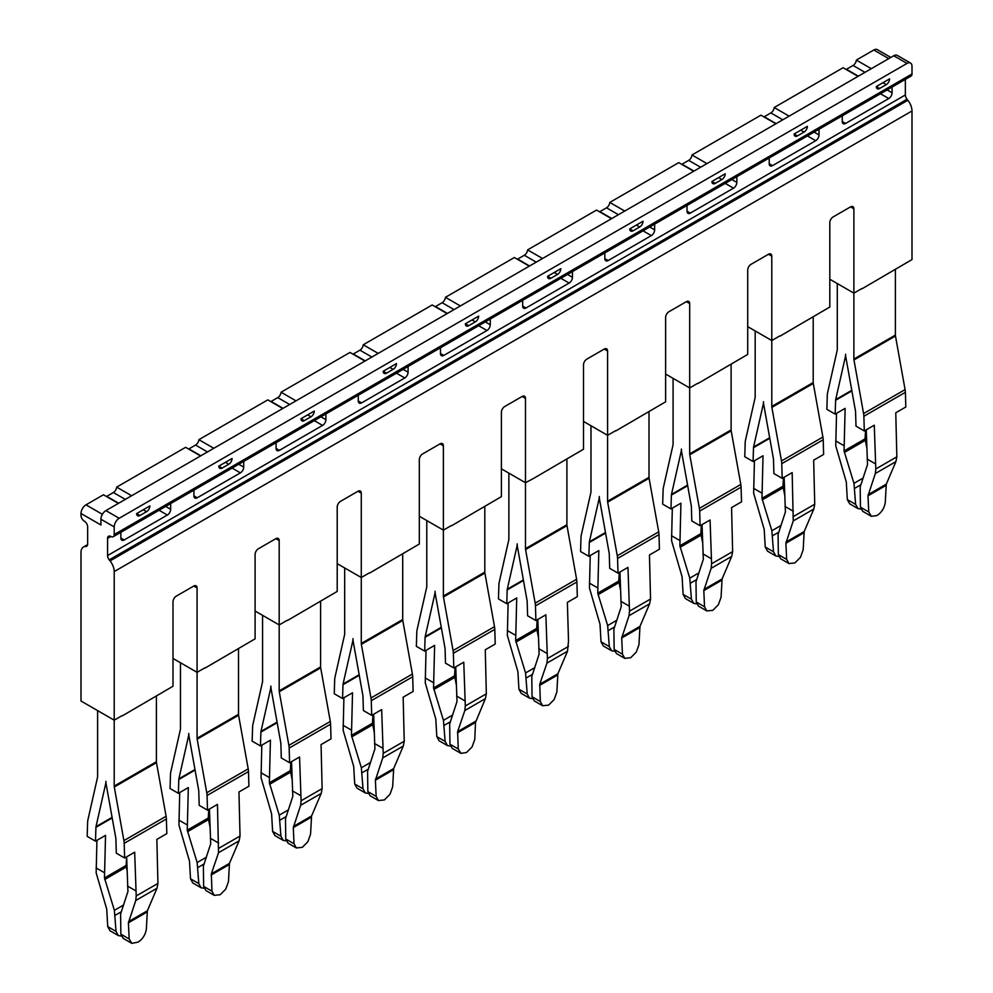 <?xml version="1.0" encoding="UTF-8"?>
<svg xmlns="http://www.w3.org/2000/svg" width="993" height="993" viewBox="0 0 993 993"><rect width="100%" height="100%" fill="white"/><g stroke="black" fill="none" stroke-linecap="round" stroke-linejoin="round"><path stroke-width="1.49" d="M122.201 715.568L114.207 720.186L114.207 786.096A4.692 2.706 60 0 0 114.294 787.015L123.902 840.612A16.434 9.496 60 0 1 124.187 843.33L124.634 858.002L134.676 852.193L136.215 895.959L135.756 900.502L128.407 922.807L129.164 938.981L131.858 943.35L138.101 942.134C142.744 939.018 145.499 934.661 146.356 929.051L147.374 910.767L157.006 888.226L157.924 883.435L156.857 839.395L166.824 833.636L166.39 818.977A16.434 9.496 -120 0 0 166.092 816.258L156.484 762.649A4.692 2.706 -120 0 1 156.398 761.743L156.398 696.167M122.511 715.742L173.005 686.237L173.005 601.882A4.692 2.706 120 0 1 176.32 596.123L193.759 586.056A4.692 2.706 120 0 1 196.105 585.833A4.692 2.706 120 0 1 197.073 587.98L193.759 586.056M205.079 667.718L197.073 672.335L197.073 587.98M205.377 667.892L255.102 638.834L255.102 554.479A4.692 2.706 120 0 1 258.428 548.732L275.855 538.665A4.692 2.706 120 0 1 278.201 538.429A4.692 2.706 120 0 1 279.182 540.577L275.855 538.665M287.176 620.315L279.182 624.932L279.182 540.577M287.486 620.488L337.21 591.431L337.21 507.075A4.692 2.706 120 0 1 340.525 501.328L357.964 491.262A4.692 2.706 120 0 1 360.31 491.026A4.692 2.706 120 0 1 361.278 493.173L357.964 491.262M369.284 572.911L361.278 577.529L361.278 493.173M369.582 573.098L419.307 544.04L419.307 459.672A4.692 2.706 120 0 1 422.633 453.925L440.06 443.859A4.692 2.706 120 0 1 442.406 443.623A4.692 2.706 120 0 1 443.387 445.783L440.06 443.859M451.381 525.52L443.387 530.138L443.387 445.783M451.678 525.694L501.403 496.637L501.403 412.281A4.692 2.706 120 0 1 504.729 406.522L522.157 396.455A4.692 2.706 120 0 1 524.515 396.232A4.692 2.706 120 0 1 525.483 398.379L525.483 482.735L533.787 478.291L583.512 449.233L583.512 364.878A4.692 2.706 120 0 1 586.826 359.118L604.265 349.064A4.692 2.706 120 0 1 606.611 348.828A4.692 2.706 120 0 1 607.579 350.976L604.265 349.064M615.586 430.714L607.579 435.331L607.579 350.976M615.883 430.888L665.608 401.83L665.608 317.475A4.692 2.706 120 0 1 668.934 311.728L686.362 301.661A4.692 2.706 120 0 1 688.708 301.425A4.692 2.706 120 0 1 689.688 303.573L686.362 301.661M697.682 383.31L689.688 387.928L689.688 303.573M697.992 383.484L747.717 354.427L747.717 270.071A4.692 2.706 120 0 1 751.031 264.324L768.47 254.258A4.692 2.706 120 0 1 770.816 254.022A4.692 2.706 120 0 1 771.784 256.169L768.47 254.258M779.778 335.919L771.784 340.537L771.784 256.169M780.088 336.093L829.813 307.036L829.813 222.68A4.692 2.706 120 0 1 833.127 216.921L850.567 206.854A4.692 2.706 120 0 1 852.913 206.631A4.692 2.706 120 0 1 853.881 208.778L850.567 206.854M861.887 288.516L853.881 293.134L853.881 208.778M862.185 288.69L911.996 259.583L911.996 110.98A11.742 6.777 60 0 0 907.85 100.281L907.019 99.25A4.692 2.706 -120 0 1 905.355 94.968L905.355 79.39M81.004 513.48L100.926 524.974L100.926 519.227A7.05 4.071 -60 0 1 105.903 510.601L119.185 518.272A7.05 4.071 120 0 0 114.207 526.898L114.207 534.569A4.692 2.706 60 0 1 113.239 536.716A4.692 2.706 60 0 1 110.893 536.481A4.692 2.706 -120 0 0 108.535 536.245A4.692 2.706 -120 0 0 107.567 538.392L107.567 555.571A4.692 2.706 -120 0 0 109.23 559.853L110.062 560.884A11.742 6.777 60 0 1 114.207 571.583L114.207 720.186L81.004 701.008L81.004 552.406A11.742 6.777 60 0 1 83.437 547.031A11.742 6.777 60 0 1 85.15 546.51L85.981 546.435A4.692 2.706 -120 0 0 86.676 546.224A4.692 2.706 -120 0 0 87.645 544.065L87.645 526.898A4.692 2.706 -120 0 0 84.318 521.139A4.692 2.706 60 0 1 81.004 515.392L81.004 513.48A7.05 4.071 -60 0 1 85.981 504.841L103.433 494.775L118.378 503.401M829.813 279.232L853.881 293.134L853.881 359.056A4.692 2.706 60 0 0 853.968 359.962L863.575 413.56A16.434 9.496 60 0 1 863.873 416.278L864.307 430.95L874.274 425.203L875.814 468.969L896.84 456.83L895.773 412.79L905.815 406.981L905.38 392.322A16.434 9.496 60 0 0 905.082 389.604L895.475 335.994A4.692 2.706 60 0 1 895.401 335.088L895.401 269.513M896.84 456.83L895.909 461.621L886.29 484.162L885.272 502.446C884.415 508.056 881.66 512.413 877.005 515.528L871.444 516.348L868.751 511.978L867.994 495.805L875.342 473.5L895.909 461.621M875.814 468.969L875.342 473.5M866.244 429.832L867.522 464.501L860.186 486.942L860.447 507.187L862.756 511.358L871.06 516.149M836.528 413.349L835.758 445.845L846.309 482.039L847.327 499.603L849.623 503.786L857.927 508.577L855.631 504.407L853.955 483.343L844.062 450.959L845.13 408.371L835.175 414.131L835.597 400.291A4.692 2.706 60 0 1 835.684 399.608L845.291 357.108A16.434 9.496 60 0 0 845.589 354.253A16.434 9.496 60 0 0 845.887 357.443L855.494 411.052A4.692 2.706 60 0 1 855.569 411.834L856.003 426.146L864.307 430.95M866.765 447.458L865.064 438.832L865.573 430.217M857.927 508.577L860.881 509.049M837.285 283.551L837.285 349.462A4.692 2.706 60 0 1 837.198 350.281L827.591 392.781A16.434 9.496 60 0 0 827.293 395.164L826.859 409.327L835.175 414.131M105.903 510.601L893.737 55.745A7.05 4.071 -60 0 1 897.262 55.397L910.544 63.068A7.05 4.071 120 0 1 911.996 66.295L911.996 73.966A4.692 2.706 60 0 1 911.028 76.113L113.239 536.716M96.929 840.339L96.16 872.835L106.71 909.042L107.728 926.606L110.037 930.776L118.328 935.567L116.032 931.397L114.369 910.345L104.476 877.961L105.543 835.374L95.489 841.17L95.924 827.343A4.692 2.706 60 0 1 95.998 826.66L105.606 784.147A16.434 9.496 60 0 0 105.903 781.305A16.434 9.496 60 0 0 106.201 784.495L115.809 838.104A4.692 2.706 60 0 1 115.896 838.874L116.318 853.198L124.634 858.002M95.489 841.17L87.185 836.379L87.62 822.216A16.434 9.496 60 0 1 87.918 819.833L97.525 777.333A4.692 2.706 60 0 0 97.599 776.514L97.599 710.591M218.534 852.702L217.455 804.404L207.5 810.151L207.065 795.492L248.486 771.573L248.92 786.233L238.953 791.992L240.033 836.032L239.102 840.835L229.47 863.376L228.464 881.647L225.759 889.132L220.198 894.73L214.24 895.351L211.943 891.18L211.335 873.84L218.534 852.702L239.102 840.835M209.436 809.034L210.715 843.715L203.379 866.144L203.639 886.389L205.948 890.56L214.24 895.351M179.721 792.551L178.951 825.046L189.502 861.241L190.519 878.817L192.816 882.988L201.12 887.779L198.811 883.609L197.148 862.545L187.255 830.16L188.322 787.573L178.368 793.333L178.79 779.505A4.692 2.706 60 0 1 178.877 778.822L188.484 736.31A16.434 9.496 60 0 0 188.782 733.467A16.434 9.496 60 0 0 189.08 736.657L198.687 790.254A4.692 2.706 60 0 1 198.761 791.036L199.196 805.36L207.5 810.151M208.766 809.419L208.257 818.046L209.957 826.66M201.12 887.779L204.061 888.251M180.478 662.753L180.478 728.663A4.692 2.706 60 0 1 180.391 729.483L170.784 771.995A16.434 9.496 60 0 0 170.486 774.379L170.051 788.529L178.368 793.333M291.532 761.631L292.823 796.312L285.488 818.741L285.748 838.986L288.044 843.169L296.348 847.96L294.04 843.789L293.295 827.616L300.631 805.298L301.102 800.768L299.563 757.001L289.596 762.748L289.162 748.089A16.434 9.496 60 0 0 288.876 745.371L279.269 691.761A4.692 2.706 60 0 1 279.182 690.855L279.182 624.932L255.102 611.03M320.602 601.373L320.602 666.936A4.692 2.706 -120 0 0 320.689 667.855L330.297 721.452A16.434 9.496 -120 0 1 330.582 724.17L331.017 738.842L321.062 744.589L322.129 788.628L321.211 793.432L311.579 815.973L310.561 834.244L307.867 841.729L302.306 847.327L296.348 847.96M261.817 745.147L261.047 777.643L271.598 813.838L272.616 831.414L274.912 835.585L283.216 840.376L280.92 836.205L279.256 815.154L269.364 782.769L270.419 740.182L260.464 745.929L260.886 732.102A4.692 2.706 60 0 1 260.973 731.419L270.58 688.906A16.434 9.496 60 0 0 270.878 686.064A16.434 9.496 60 0 0 271.176 689.254L280.783 742.851A4.692 2.706 60 0 1 280.87 743.633L281.292 757.957L289.596 762.748M260.464 745.929L252.16 741.138L252.594 726.975A16.434 9.496 60 0 1 252.88 724.592L262.487 682.079A4.692 2.706 60 0 0 262.574 681.272L262.574 615.35M290.875 762.016L290.353 770.642L292.054 779.257M283.216 840.376L286.17 840.848M373.641 714.24L374.92 748.908L367.584 771.35L367.844 791.595L370.141 795.765L378.445 800.557L376.148 796.386L375.391 780.213L382.739 757.907L383.199 753.364L381.66 709.598L371.705 715.357L371.27 700.686A16.434 9.496 60 0 0 370.972 697.967L361.365 644.37A4.692 2.706 60 0 1 361.278 643.452L361.278 577.529L337.21 563.639M402.699 553.97L402.699 619.533A4.692 2.706 -120 0 0 402.786 620.451L412.393 674.048A16.434 9.496 -120 0 1 412.691 676.767L413.125 691.438L403.158 697.185L404.225 741.225L403.307 746.028L393.675 768.57L392.657 786.853L389.964 794.326L384.403 799.924L378.445 800.557M343.913 697.744L343.144 730.24L353.707 766.447L354.712 784.011L357.021 788.181L365.325 792.973L363.016 788.802L361.353 767.75L351.46 735.366L352.527 692.779L342.56 698.526L342.995 684.698A4.692 2.706 60 0 1 343.069 684.016L352.676 641.503A16.434 9.496 60 0 0 352.974 638.66A16.434 9.496 60 0 0 353.272 641.85L362.879 695.46A4.692 2.706 60 0 1 362.966 696.23L363.388 710.554L371.705 715.357M342.56 698.526L334.256 693.735L334.691 679.572A16.434 9.496 60 0 1 334.989 677.189L344.596 634.676A4.692 2.706 60 0 0 344.683 633.869L344.683 567.946M372.971 714.612L372.462 723.239L374.162 731.866M365.325 792.973L368.266 793.444M457.488 732.809L475.523 722.408L474.766 739.45L472.072 746.935L466.511 752.533L460.938 753.352L458.245 748.983L457.636 731.642L464.836 710.504L465.307 705.973L463.768 662.194L453.801 667.954L453.367 653.282A16.434 9.496 60 0 0 453.069 650.564L443.461 596.967A4.692 2.706 60 0 1 443.387 596.048L443.387 530.138L419.307 516.236M453.069 650.564L494.502 626.657L484.894 573.048A4.692 2.706 60 0 1 484.807 572.142L484.807 506.567M494.502 626.657A16.434 9.496 60 0 1 494.787 629.376L495.222 644.035L485.267 649.782L486.334 693.822L485.403 698.625L475.523 722.408M450.375 746.041L447.421 745.582L445.125 741.399L443.449 720.347L433.556 687.963L434.624 645.376L424.669 651.135L425.091 637.295A4.692 2.706 60 0 1 425.178 636.612L434.785 594.112A16.434 9.496 60 0 0 435.083 591.257A16.434 9.496 60 0 0 435.381 594.447L444.988 648.057A4.692 2.706 60 0 1 445.075 648.826L445.497 663.15L453.801 667.954M424.669 651.135L416.352 646.331L416.799 632.169A16.434 9.496 60 0 1 417.085 629.785L426.692 587.285A4.692 2.706 60 0 0 426.779 586.466L426.779 520.543M455.737 666.837L457.016 701.505L449.68 723.947L449.941 744.191L452.249 748.362L460.553 753.153M456.259 684.462L454.558 675.836L455.067 667.222M426.022 650.353L425.252 682.849L435.803 719.044L436.821 736.607L439.117 740.778L447.421 745.582M619.942 572.03L621.221 606.711L613.885 629.14L614.146 649.385L616.442 653.555L624.746 658.359L622.45 654.176L621.692 638.002L629.041 615.697L629.5 611.167L627.961 567.4L618.006 573.147L617.572 558.488A16.434 9.496 60 0 0 617.274 555.77L607.666 502.16A4.692 2.706 60 0 1 607.579 501.254L607.579 435.331L583.512 421.429M649.012 411.772L649.012 477.335A4.692 2.706 -120 0 0 649.087 478.254L658.694 531.851A16.434 9.496 -120 0 1 658.992 534.569L659.426 549.228L649.459 554.988L650.539 599.027L649.608 603.831L639.976 626.372L638.971 644.643L636.265 652.128L630.704 657.726L624.746 658.359M590.227 555.546L589.457 588.042L600.008 624.237L601.026 641.813L603.322 645.984L611.626 650.775L609.317 646.604L607.654 625.553L597.761 593.156L598.829 550.581L588.861 556.328L589.296 542.501A4.692 2.706 60 0 1 589.37 541.818L598.99 499.305A16.434 9.496 60 0 0 599.288 496.463A16.434 9.496 60 0 0 599.586 499.653L609.193 553.25A4.692 2.706 60 0 1 609.268 554.032L609.702 568.356L618.006 573.147M588.861 556.328L580.557 551.537L580.992 537.374A16.434 9.496 60 0 1 581.29 534.991L590.897 492.478A4.692 2.706 60 0 0 590.984 491.672L590.984 425.749M619.272 572.415L618.763 581.042L620.464 589.656M611.626 650.775L614.568 651.247M566.904 459.163L566.904 524.738A4.692 2.706 -120 0 0 566.991 525.645L576.598 579.254A16.434 9.496 -120 0 1 576.883 581.972L577.33 596.632L567.363 602.391L568.517 641.031L567.512 651.222L557.88 673.763L556.862 692.047L554.168 699.531L548.608 705.129L542.65 705.75L540.353 701.579L532.049 696.788L531.789 676.543L539.125 654.102L537.834 619.433M501.403 468.833L525.483 482.735L525.483 548.657A4.692 2.706 -120 0 0 525.57 549.563L535.177 603.173L576.598 579.254M207.065 795.492A16.434 9.496 60 0 0 206.767 792.774L197.16 739.164A4.692 2.706 60 0 1 197.073 738.258L197.073 672.335L173.005 658.433M238.506 648.777L238.506 714.339A4.692 2.706 -120 0 0 238.581 715.245L248.2 768.855A16.434 9.496 -120 0 1 248.486 771.573M540.353 701.579L539.733 684.239L546.944 663.101L547.404 658.57L545.865 614.804L535.897 620.551L535.463 605.891A16.434 9.496 -120 0 0 535.177 603.173M535.897 620.551L527.593 615.759L527.171 601.435A4.692 2.706 -120 0 0 527.084 600.653L517.477 547.056A16.434 9.496 -120 0 1 517.179 543.854A16.434 9.496 -120 0 1 516.881 546.709L507.274 589.221A4.692 2.706 -120 0 0 507.187 589.892L506.765 603.732L516.732 597.972L515.665 640.559L525.558 672.944L534.842 667.594M508.875 473.152L508.875 539.062A4.692 2.706 -120 0 1 508.788 539.882L499.181 582.394A16.434 9.496 -120 0 0 498.896 584.778L498.461 598.928L506.765 603.732M126.645 856.835L127.936 891.503L120.6 913.945L120.861 934.19L123.157 938.36L131.461 943.151M542.65 705.75L534.346 700.959L532.049 696.788M126.657 857.12L126.161 865.437L127.054 870.476M537.176 619.818L536.667 628.432L538.367 637.059M532.471 698.65L529.517 698.178L527.221 694.008L525.558 672.944M118.328 935.567L121.283 936.039M529.517 698.178L521.226 693.387L518.917 689.216L517.899 671.64L507.349 635.446L508.118 602.95M702.039 524.627L703.329 559.307L695.994 581.749L696.254 601.994L698.551 606.164L706.855 610.956L704.546 606.785L703.801 590.612L711.137 568.306L711.609 563.763L710.069 519.997L700.102 525.744L699.668 511.085A16.434 9.496 60 0 0 699.382 508.366L689.775 454.769A4.692 2.706 60 0 1 689.688 453.851L689.688 387.928L665.608 374.038M731.109 364.369L731.109 429.932A4.692 2.706 -120 0 0 731.196 430.85L740.803 484.447A16.434 9.496 -120 0 1 741.088 487.166L741.523 501.837L731.568 507.584L732.635 551.624L731.704 556.428L722.085 578.969L721.067 597.24L718.373 604.725L712.813 610.323L706.855 610.956M672.323 508.143L671.553 540.639L682.104 576.834L683.122 594.41L685.418 598.58L693.722 603.372L691.426 599.201L689.763 578.149L679.87 545.765L680.925 503.178L670.97 508.925L671.392 495.097A4.692 2.706 60 0 1 671.479 494.415L681.086 451.902A16.434 9.496 60 0 0 681.384 449.059A16.434 9.496 60 0 0 681.682 452.249L691.289 505.859A4.692 2.706 60 0 1 691.376 506.629L691.798 520.953L700.102 525.744M670.97 508.925L662.666 504.134L663.101 489.971A16.434 9.496 60 0 1 663.386 487.588L672.993 445.075A4.692 2.706 60 0 0 673.08 444.268L673.08 378.345M701.368 525.012L700.859 533.638L702.56 542.252M693.722 603.372L696.676 603.843M793.246 520.903L792.166 472.594L782.211 478.353L781.764 463.681L823.197 439.775L823.631 454.434L813.664 460.181L814.732 504.221L813.813 509.024L804.181 531.565L803.163 549.849L800.47 557.334L794.909 562.919L788.951 563.552L786.655 559.382L785.897 543.208L793.246 520.903L813.813 509.024M784.135 477.236L785.426 511.904L778.09 534.346L778.351 554.591L780.647 558.761L788.951 563.552M754.419 460.74L753.65 493.236L764.213 529.443L765.218 547.006L767.527 551.177L775.818 555.968L773.522 551.798L771.859 530.746L761.966 498.362L763.034 455.775L753.066 461.522L753.488 447.694A4.692 2.706 60 0 1 753.575 447.011L763.183 404.511A16.434 9.496 60 0 0 763.48 401.656A16.434 9.496 60 0 0 763.778 404.846L773.386 458.456A4.692 2.706 60 0 1 773.473 459.225L773.895 473.549L782.211 478.353M783.477 477.621L782.968 486.235L784.669 494.862M775.818 555.968L778.773 556.44M755.176 330.942L755.176 396.865A4.692 2.706 60 0 1 755.102 397.684L745.495 440.184A16.434 9.496 60 0 0 745.197 442.568L744.762 456.73L753.066 461.522M781.764 463.681A16.434 9.496 60 0 0 781.479 460.963L771.871 407.366A4.692 2.706 60 0 1 771.784 406.447L771.784 340.537L747.717 326.635M813.205 316.966L813.205 382.541A4.692 2.706 -120 0 0 813.292 383.447L822.899 437.057A16.434 9.496 -120 0 1 823.197 439.775M858.051 76.349L843.107 67.723L774.18 107.517A4.692 2.706 -60 0 1 770.866 112.917L764.225 116.752A4.692 2.706 -60 0 1 763.927 116.913M789.125 116.144L774.18 107.517M871.308 68.703L856.363 60.076L873.815 49.998A7.05 4.071 -60 0 1 877.328 49.65L890.82 57.433M118.663 503.228L106.735 496.351A4.692 2.706 -60 0 1 106.437 496.512M106.735 496.351L113.376 492.516A4.692 2.706 -60 0 0 116.69 487.116L185.617 447.322L200.561 455.948M200.847 455.787L188.918 448.898A4.692 2.706 -60 0 1 188.62 449.059M188.918 448.898L195.559 445.063A4.692 2.706 -60 0 0 198.873 439.676L267.8 399.869L282.744 408.495M296.001 400.849L281.056 392.223A4.692 2.706 -60 0 1 277.755 397.61L271.114 401.445A4.692 2.706 -60 0 1 270.804 401.606M281.056 392.223L349.995 352.428L364.928 361.055M365.225 360.881L353.297 354.004A4.692 2.706 -60 0 1 352.987 354.153M353.297 354.004L359.938 350.169A4.692 2.706 -60 0 0 363.239 344.77L432.178 304.975L447.123 313.602M447.409 313.428L435.48 306.552A4.692 2.706 -60 0 1 435.182 306.713M435.48 306.552L442.121 302.716A4.692 2.706 -60 0 0 445.435 297.317L514.362 257.522L529.306 266.149M542.563 258.503L527.618 249.876A4.692 2.706 -60 0 1 524.316 255.263L517.663 259.099A4.692 2.706 -60 0 1 517.365 259.26M527.618 249.876L596.545 210.069L611.489 218.696M611.787 218.534L599.859 211.646A4.692 2.706 -60 0 1 599.549 211.807M599.859 211.646L606.5 207.81A4.692 2.706 -60 0 0 609.801 202.423L678.74 162.629L693.673 171.255M693.97 171.081L682.042 164.205A4.692 2.706 -60 0 1 681.744 164.354M682.042 164.205L688.683 160.369A4.692 2.706 -60 0 0 691.984 154.97L760.923 115.176L775.868 123.802M858.337 76.188L846.421 69.299A4.692 2.706 -60 0 1 846.11 69.46M846.421 69.299L853.061 65.464A4.692 2.706 -60 0 0 856.363 60.076M910.544 63.068A7.05 4.071 120 0 0 907.019 63.415L119.185 518.272M218.808 466.151L232.089 458.481A4.692 2.706 120 0 1 228.775 464.24L222.134 468.075L218.808 466.151A4.692 2.706 120 0 0 219.788 468.299A4.692 2.706 120 0 0 222.134 468.075M465.369 323.805L478.651 316.134A4.692 2.706 120 0 1 475.337 321.881L468.684 325.716L465.369 323.805A4.692 2.706 120 0 0 466.338 325.952A4.692 2.706 120 0 0 468.684 325.716M711.931 181.458L725.213 173.787A4.692 2.706 120 0 1 721.886 179.534L715.245 183.37L711.931 181.458A4.692 2.706 120 0 0 712.9 183.606A4.692 2.706 120 0 0 715.245 183.37M876.298 86.552A4.692 2.706 120 0 0 877.278 88.7A4.692 2.706 120 0 0 879.624 88.476L876.298 86.552L889.579 78.881A4.692 2.706 120 0 1 886.265 84.641L879.624 88.476M794.115 134.005L807.396 126.334A4.692 2.706 120 0 1 804.082 132.081L797.441 135.917L794.115 134.005A4.692 2.706 120 0 0 795.083 136.153A4.692 2.706 120 0 0 797.441 135.917M629.736 228.899A4.692 2.706 120 0 0 630.716 231.059A4.692 2.706 120 0 0 633.062 230.823L629.736 228.899L643.03 221.24A4.692 2.706 120 0 1 639.703 226.987L633.062 230.823M557.52 274.44A4.692 2.706 120 0 0 560.834 268.681L547.553 276.352A4.692 2.706 120 0 0 548.533 278.499A4.692 2.706 120 0 0 550.879 278.276L557.52 274.44L554.193 272.516M383.186 371.258L396.468 363.587A4.692 2.706 120 0 1 393.141 369.334L386.5 373.169L383.186 371.258A4.692 2.706 120 0 0 384.154 373.405A4.692 2.706 120 0 0 386.5 373.169M300.991 418.698A4.692 2.706 120 0 0 301.971 420.858A4.692 2.706 120 0 0 304.317 420.622L310.958 416.787A4.692 2.706 120 0 0 314.284 411.04L300.991 418.698L304.317 420.622M136.624 513.604L149.906 505.934A4.692 2.706 120 0 1 146.579 511.68L139.939 515.516L136.624 513.604A4.692 2.706 120 0 0 137.593 515.752A4.692 2.706 120 0 0 139.939 515.516M706.929 163.597L691.984 154.97M624.746 211.05L609.801 202.423M460.38 305.943L445.435 297.317M378.184 353.396L363.239 344.77M213.818 448.302L198.873 439.676M131.622 495.743L116.69 487.116M842.263 115.809L842.263 121.543A4.692 2.706 120 0 0 843.231 123.691A4.692 2.706 120 0 0 845.589 123.455L888.747 98.53A4.692 2.706 120 0 0 892.074 92.783L892.074 87.049M769.215 157.986L769.215 163.721A4.692 2.706 120 0 0 770.183 165.868A4.692 2.706 120 0 0 772.529 165.632L815.7 140.708A4.692 2.706 120 0 0 819.014 134.961L819.014 129.227M687.019 205.439L687.019 211.174A4.692 2.706 120 0 0 688 213.321A4.692 2.706 120 0 0 690.346 213.085L733.517 188.161A4.692 2.706 120 0 0 736.831 182.414L736.831 176.68M604.836 252.892L604.836 258.614A4.692 2.706 120 0 0 605.804 260.774A4.692 2.706 120 0 0 608.163 260.538L651.321 235.614A4.692 2.706 120 0 0 654.648 229.867L654.648 224.133M522.653 300.345L522.653 306.067A4.692 2.706 120 0 0 523.621 308.215A4.692 2.706 120 0 0 525.967 307.991L569.138 283.067A4.692 2.706 120 0 0 572.464 277.308L572.464 271.586M440.47 347.786L440.47 353.52A4.692 2.706 120 0 0 441.438 355.668A4.692 2.706 120 0 0 443.784 355.432L486.955 330.508A4.692 2.706 120 0 0 490.269 324.761L490.269 319.026M358.274 395.239L358.274 400.973A4.692 2.706 120 0 0 359.255 403.121A4.692 2.706 120 0 0 361.601 402.885L404.772 377.961A4.692 2.706 120 0 0 408.086 372.214L408.086 366.479M276.091 442.692L276.091 448.414A4.692 2.706 120 0 0 277.059 450.574A4.692 2.706 120 0 0 279.405 450.338L322.576 425.414A4.692 2.706 120 0 0 325.903 419.667L325.903 413.932M193.908 490.145L193.908 495.867A4.692 2.706 120 0 0 194.876 498.014A4.692 2.706 120 0 0 197.222 497.791L240.393 472.867A4.692 2.706 120 0 0 243.719 467.107L243.719 461.385M170.659 503.563L170.659 509.285L165.694 506.43M124.175 539.969L120.848 538.045A4.692 2.706 120 0 0 121.816 540.192A4.692 2.706 120 0 0 124.175 539.969L167.345 515.044A4.692 2.706 120 0 0 170.659 509.285M120.848 538.045L120.848 532.322M868.751 511.978L860.447 507.187M786.655 559.382L778.351 554.591M875.416 463.843L867.112 459.051M843.988 445.696L835.672 440.904M855.631 504.407L847.327 499.603M773.522 551.798L765.218 547.006M704.546 606.785L696.254 601.994M793.32 511.246L785.004 506.455M761.879 493.099L753.575 488.308M691.426 599.201L683.122 594.41M622.45 654.176L614.146 649.385M711.211 558.649L702.907 553.846M679.783 540.502L671.479 535.699M609.317 646.604L601.026 641.813M458.245 748.983L449.941 744.191M547.019 653.444L538.702 648.652M445.125 741.399L436.821 736.607M527.221 694.008L518.917 689.216M515.578 635.297L507.274 630.505M629.115 606.053L620.811 601.249M597.674 587.893L589.37 583.102M464.91 700.847L456.606 696.056M376.148 796.386L367.844 791.595M433.482 682.7L425.165 677.909M363.016 788.802L354.712 784.011M382.814 748.25L374.51 743.459M294.04 843.789L285.748 838.986M351.373 730.103L343.069 725.3M280.92 836.205L272.616 831.414M300.705 795.654L292.401 790.85M211.943 891.18L203.639 886.389M269.277 777.507L260.973 772.703M198.811 883.609L190.519 878.817M218.609 843.045L210.305 838.253M187.18 824.898L178.864 820.106M135.83 890.845L127.514 886.054M104.389 872.698L96.085 867.907M129.164 938.981L120.861 934.19M116.032 931.397L107.728 926.606M114.207 571.583L911.996 110.98M863.873 416.278L905.38 392.322M868.143 494.638L886.29 484.162M867.994 495.805L886.029 485.403M844.062 450.959L865.064 438.832M835.597 400.291L851.882 390.894M844.335 452.485L865.201 440.433M853.955 483.343L863.24 477.981M854.874 488.233L860.943 484.721M853.881 359.056L895.401 335.088M853.968 359.962L895.475 335.994M863.575 413.56L905.082 389.604M835.684 399.608L851.771 390.323M114.207 786.096L156.398 761.743M114.294 787.015L156.484 762.649M123.902 840.612L166.092 816.258M124.187 843.33L166.39 818.977M95.998 826.66L112.097 817.376M95.924 827.343L112.197 817.947M218.994 848.171L240.033 836.032M211.335 873.84L229.47 863.376M211.186 875.007L229.209 864.605M187.255 830.16L208.257 818.046M178.79 779.505L195.075 770.096M187.528 831.687L208.393 819.647M197.148 862.545L206.432 857.195M198.066 867.435L204.136 863.922M279.182 690.855L320.602 666.936M279.269 691.761L320.689 667.855M288.876 745.371L330.297 721.452M289.162 748.089L330.582 724.17M260.973 731.419L277.072 722.122M260.886 732.102L277.171 722.693M301.102 800.768L322.129 788.628M300.631 805.298L321.211 793.432M293.431 826.449L311.579 815.973M293.295 827.616L311.318 817.202M269.364 782.769L290.353 770.642M269.624 784.284L290.49 772.244M279.256 815.154L288.529 809.791M280.163 820.032L286.245 816.531M361.278 643.452L402.699 619.533M361.365 644.37L402.786 620.451M370.972 697.967L412.393 674.048M371.27 700.686L412.691 676.767M343.069 684.016L359.168 674.719M342.995 684.698L359.267 675.302M383.199 753.364L404.225 741.225M382.739 757.907L403.307 746.028M375.528 779.046L393.675 768.57M375.391 780.213L393.414 769.798M351.46 735.366L372.462 723.239M351.721 736.893L372.598 724.84M361.353 767.75L370.637 762.388M362.271 772.628L368.341 769.128M443.387 596.048L484.807 572.142M443.461 596.967L484.894 573.048M453.367 653.282L494.787 629.376M425.178 636.612L441.264 627.328M425.091 637.295L441.376 627.899M465.307 705.973L486.334 693.822M464.836 710.504L485.403 698.625M457.636 731.642L475.784 721.166M433.556 687.963L454.558 675.836M433.829 689.49L454.695 677.437M443.449 720.347L452.734 714.985M444.368 725.238L450.437 721.725M607.579 501.254L649.012 477.335M607.666 502.16L649.087 478.254M617.274 555.77L658.694 531.851M617.572 558.488L658.992 534.569M589.37 541.818L605.469 532.521M589.296 542.501L605.569 533.092M629.5 611.167L650.539 599.027M629.041 615.697L649.608 603.831M621.841 636.848L639.976 626.372M621.692 638.002L639.715 627.601M597.761 593.156L618.763 581.042M598.022 594.683L618.9 582.643M607.654 625.553L616.938 620.191M608.572 630.431L614.642 626.918M525.483 548.657L566.904 524.738M197.073 738.258L238.506 714.339M525.57 549.563L566.991 525.645M197.16 739.164L238.581 715.245M206.767 792.774L248.2 768.855M535.463 605.891L576.883 581.972M507.274 589.221L523.373 579.924M178.877 778.822L194.963 769.525M507.187 589.892L523.472 580.495M136.215 895.959L157.924 883.435M547.404 658.57L568.43 646.431M135.756 900.502L157.006 888.226M546.944 663.101L567.512 651.222M128.544 921.641L147.374 910.767M539.733 684.239L557.88 673.763M128.407 922.807L147.113 912.008M539.596 685.406L557.619 675.004M104.476 877.961L126.161 865.437M515.665 640.559L536.667 628.432M104.737 879.488L126.285 867.038M515.926 642.086L536.791 630.046M114.369 910.345L123.653 904.983M115.275 915.236L121.357 911.723M526.464 677.834L532.546 674.321M689.688 453.851L731.109 429.932M689.775 454.769L731.196 430.85M699.382 508.366L740.803 484.447M699.668 511.085L741.088 487.166M671.479 494.415L687.578 485.118M671.392 495.097L687.677 485.701M711.609 563.763L732.635 551.624M711.137 568.306L731.704 556.428M703.938 589.445L722.085 578.969M703.801 590.612L721.824 580.197M679.87 545.765L700.859 533.638M680.131 547.292L700.996 535.239M689.763 578.149L699.035 572.787M690.669 583.028L696.751 579.527M793.705 516.36L814.732 504.221M786.034 542.041L804.181 531.565M785.897 543.208L803.92 532.794M761.966 498.362L782.968 486.235M753.488 447.694L769.774 438.298M762.227 499.889L783.092 487.836M771.859 530.746L781.143 525.384M772.765 535.637L778.847 532.124M771.784 406.447L813.205 382.541M771.871 407.366L813.292 383.447M781.479 460.963L822.899 437.057M753.575 447.011L769.674 437.727M873.815 49.998L888.747 58.624M114.207 534.569L911.996 73.966M85.981 504.841L102.391 514.312M107.567 538.392L110.893 536.481M107.567 555.571L905.355 94.968M110.062 560.884L907.85 100.281M85.15 546.51L87.483 545.157M85.981 546.435L87.198 545.728M893.737 55.745L907.019 63.415M109.23 559.853L907.019 99.25M100.926 519.227L114.207 526.898M167.345 515.044L159.054 510.253M146.579 511.68L143.265 509.769M125.304 499.405L113.376 492.516M243.719 467.107L238.754 464.252M240.393 472.867L232.114 468.075M197.222 497.791L193.908 495.867M228.775 464.24L225.448 462.316M207.487 451.952L195.559 445.063M325.903 419.667L320.938 416.799M322.576 425.414L314.297 420.635M279.405 450.338L276.091 448.414M283.03 408.334L271.114 401.445M310.958 416.787L307.631 414.863M289.683 404.499L277.755 397.61M408.086 372.214L403.121 369.346M404.772 377.961L396.48 373.182M361.601 402.885L358.274 400.973M393.141 369.334L389.827 367.422M371.866 357.046L359.938 350.169M443.784 355.432L440.47 353.52M490.269 324.761L485.316 321.893M486.955 330.508L478.676 325.729M475.337 321.881L472.01 319.969M454.049 309.605L442.121 302.716M536.232 262.152L524.316 255.263M550.879 278.276L547.553 276.352M529.592 265.987L517.663 259.099M572.464 277.308L567.5 274.453M569.138 283.067L560.859 278.276M525.967 307.991L522.653 306.067M654.648 229.867L649.683 227M651.321 235.614L643.042 230.835M608.163 260.538L604.836 258.614M639.703 226.987L636.389 225.063M618.428 214.699L606.5 207.81M721.886 179.534L718.572 177.623M700.611 167.246L688.683 160.369M736.831 182.414L731.866 179.547M733.517 188.161L725.225 183.382M690.346 213.085L687.019 211.174M819.014 134.961L814.061 132.094M815.7 140.708L807.421 135.929M772.529 165.632L769.215 163.721M804.082 132.081L800.755 130.17M782.794 119.805L770.866 112.917M776.154 123.628L764.225 116.752M892.074 92.783L887.109 89.916M888.747 98.53L880.468 93.752M845.589 123.455L842.263 121.543M886.265 84.641L882.938 82.717M864.977 72.352L853.061 65.464M525.483 398.379L522.157 396.455M83.437 547.031L87.607 544.623"/></g></svg>
